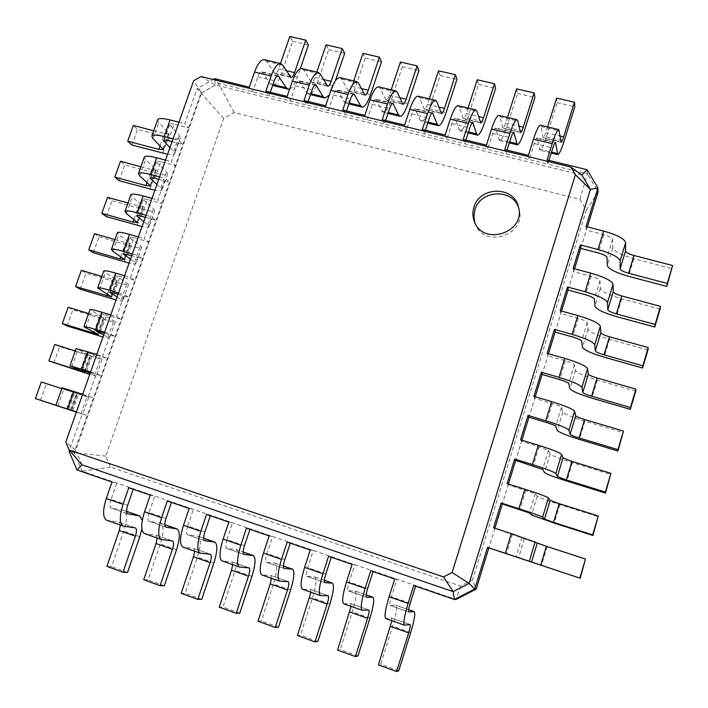 <?xml version="1.0" encoding="UTF-8"?>
<svg xmlns="http://www.w3.org/2000/svg" width="708" height="708" viewBox="0 0 708 708"><rect width="100%" height="100%" fill="white"/><g stroke="black" fill="none" stroke-linecap="round" stroke-linejoin="round"><path stroke-width="0.53" stroke-dasharray="3.54 2.66" d="M587.383 226.879L586.374 230.162L603.782 234.64C609.084 236.145 612.013 237.676 612.57 239.233L612.712 247.756C614.048 251.42 621.075 255.066 633.81 258.685L672.087 268.651M586.056 226.542L586.374 230.162L580.781 248.384M472.537 579.932L460.589 586.074L110.581 467.147L105.749 456.094L223.675 118.448L234.109 112.554L579.949 199.346L586.286 210.143L472.537 579.932L476.201 589.1M494.874 528.256L488.847 547.886M508.45 484.033L502.335 503.954M521.902 440.217L515.698 460.404M535.23 396.781L528.947 417.251M548.443 353.743L542.08 374.47M561.541 311.077L555.09 332.07M574.515 268.792L567.993 290.041M586.286 210.143L598.127 191.886L587.428 173.858L587.118 169.716M660.077 309.131L621.73 298.803C608.969 295.094 601.862 291.59 600.402 288.289L599.959 280.722C599.357 279.324 596.393 277.855 591.065 276.306L573.639 271.668L573.188 268.438M579.949 199.346L587.428 173.858L547.78 164.141L547.089 159.937M460.589 586.074L456.067 599.437L82.101 471.183L74.145 452.686L200.913 93.199L218.294 83.323L547.78 164.141L548.957 160.389M493.529 527.814L547.08 546.78L585.817 559.382M507.105 483.617L508.229 484.741L535.213 493.75L537.266 496.255C539.354 497.644 546.859 500.406 559.789 504.556L598.464 516.769M647.962 349.947L609.553 339.256C596.755 335.468 589.569 332.105 587.994 329.176L587.233 322.582C586.578 321.344 583.587 319.928 578.25 318.352L560.78 313.529L560.205 310.715M520.557 439.801L521.548 441.367L539.098 446.721L548.39 450.394L550.107 453.943C552.063 455.722 559.497 458.642 572.391 462.705L610.995 474.519M635.749 391.117L597.269 380.054C584.445 376.178 577.179 372.957 575.471 370.408L574.4 364.815C573.692 363.726 570.666 362.381 565.311 360.761L547.824 355.77L547.107 353.363M533.894 396.392L534.744 398.383L552.267 403.551C557.63 405.206 560.692 406.489 561.453 407.41L562.842 411.994C564.674 414.162 572.02 417.233 584.888 421.207L623.429 432.641M110.581 467.147L82.101 471.183L77.03 470.006M105.749 456.094L74.145 452.686L69.03 451.341M223.675 118.448L197.134 88.65L213.179 79.526M234.109 112.554L218.294 83.323L214.666 78.677M415.605 586.171L415.773 585.622L413.711 585.516M127.732 505.185L111.112 499.414L116.785 483.077L112.014 482.006M394.701 579.002L396.949 579.171L391.409 596.729C389.896 601.8 389.444 604.712 390.081 605.455L395.958 605.26C397.418 607.048 396.33 614.004 392.692 626.129L380.709 664.254L378.391 664.918M128.759 487.75L133.396 488.777L133.219 489.281M373.045 571.568L373.213 571.029L370.744 570.781M165.964 518.46L149.061 512.583L154.716 496.087L150.264 495.131M352.088 564.373L354.735 564.692L349.177 582.065C347.663 587.091 347.292 589.994 348.071 590.791L354.974 590.976C356.788 592.87 355.885 599.826 352.257 611.845L340.229 649.572L337.539 650.094M167.3 500.981L171.61 501.884L171.442 502.397M331.256 557.231L331.433 556.692L328.565 556.302M204.877 531.965L187.673 525.991L193.311 509.326L189.186 508.486M310.246 550.019L313.281 550.47L307.706 567.666C306.192 572.639 305.909 575.551 306.829 576.383L314.715 576.932C316.874 578.94 316.149 585.897 312.529 597.8L300.457 635.147L297.413 635.527M206.541 514.442L210.506 515.22L210.338 515.743M290.227 543.151L290.395 542.62L287.147 542.098M244.481 545.718L226.967 539.638L232.596 522.796L228.817 522.079M269.164 535.929L272.58 536.514L266.969 553.523C265.473 558.453 265.261 561.364 266.323 562.24L275.155 563.143C277.642 565.25 277.085 572.206 273.492 584.003L261.367 620.978L257.978 621.217M246.481 528.141L250.101 528.796L249.924 529.327M76.429 411.923L87.261 415.499L82.287 413.808L69.402 450.288M168.283 140.671L174.115 124.21L188.664 127.944L184.753 123.696L197.134 88.65L201.656 92.837L215.453 84.995L581.958 175.088M82.686 394.259L93.429 398.002L74.119 391.816L88.686 397.392L41.347 381.984M154.937 178.319L160.822 161.716L175.38 165.592L171.345 161.672L178.867 140.37L182.832 144.476L172.071 141.662M90.429 372.373L101.253 375.824L96.43 373.78L88.518 396.153M96.784 354.434L107.368 358.478L88.022 352.637L102.094 359.434L59.693 346.663L54.799 344.477M141.494 216.267L147.423 199.532L161.999 203.55L157.822 199.957L165.406 178.478L169.504 182.257L158.742 179.345M104.315 333.141L115.121 336.486L110.448 334.07L102.607 356.266M110.758 314.936L116.581 316.706L121.192 319.273L101.81 313.786L115.395 321.777C114.687 322.202 110.846 321.352 103.872 319.246L72.906 309.768L68.145 307.272M127.944 254.517L133.918 237.649L148.512 241.809L144.184 238.561L151.831 216.905L156.079 220.347L145.299 217.329M118.086 294.218L128.883 297.457L124.36 294.696L116.581 316.706M124.617 275.757L130.44 277.474L134.909 280.386L115.493 275.235L128.591 284.412C127.812 285.059 123.935 284.368 116.962 282.333L86.013 273.155L81.385 270.341M130.44 277.474L138.148 255.641L142.538 258.747L131.75 255.623M278.12 75.729L261.756 71.8C260.402 71.747 259.093 73.393 257.845 76.747L252.641 91.748L249.296 87.146M265.872 91.199L269.075 95.784L270.288 92.279M528.38 155.362L529.248 159.592L534.31 143.556C535.478 139.954 536.39 138.095 537.045 137.963L539.938 150.3C541.487 149.946 543.664 145.459 546.452 136.83L557.196 102.642L556.63 98.111M315.759 84.783L299.121 80.783C297.856 80.747 296.599 82.429 295.36 85.81L290.174 100.952L287.147 96.394M507.052 150.149L505.866 153.857L504.777 149.592M304.006 100.518L306.883 105.05L308.086 101.518M486.405 145.096L487.662 149.397L492.741 133.511C493.927 129.953 494.901 128.121 495.671 128.015L498.883 139.317L499.777 140.547C501.591 140.273 503.91 135.856 506.724 127.307L517.521 93.438L516.601 88.863M354.027 93.978L337.114 89.907C335.937 89.907 334.734 91.615 333.503 95.031L328.335 110.315L325.636 105.802M465.873 140.087L464.687 143.759L463.218 139.432M342.787 109.997L345.336 114.484L346.531 110.908M445.155 135.016L446.792 139.37L451.899 123.643C453.102 120.121 454.129 118.316 455.005 118.245L459.209 129.697L460.28 130.962C462.351 130.75 464.811 126.413 467.661 117.944L478.511 84.394L477.236 79.765M392.949 103.333L375.744 99.2C374.665 99.217 373.523 100.952 372.302 104.403L367.151 119.838L364.797 115.377M425.411 130.192L424.216 133.83L422.375 129.449M382.231 119.643L384.435 124.077L385.63 120.466M404.631 125.112L406.631 129.52L411.764 113.944C412.968 110.448 414.056 108.687 415.038 108.643L420.189 120.236L421.446 121.528C423.765 121.387 426.358 117.121 429.225 108.74L440.128 75.49L438.526 70.827M214.825 79.933L215.453 84.995L201.045 76.561M81.978 464.846L75.668 450.191L201.656 92.837L193.62 80.783M70.136 451.146L75.668 450.191L65.755 442.102M474.829 222.595L475.272 223.87C483.591 249.03 526.902 235.056 519.114 209.533L518.734 208.232M111.112 499.414C109.643 504.167 109.696 507.061 111.271 508.105L123.564 510.282C127.263 512.778 127.343 519.707 123.803 531.097L111.545 566.648L106.89 566.373M120.333 525.062L119.192 522.168L106.642 520.238M391.913 620.748L391.807 618.066L385.754 618.58M142.29 520.371L141.857 528.885M149.061 512.583C147.583 517.38 147.565 520.283 149.025 521.283L160.495 523.159C163.911 525.566 163.831 532.505 160.282 543.992L148.052 579.887L143.706 579.737M157.158 538.036L156.149 535.168L144.432 533.549M351.062 606.358L350.787 603.641L343.699 603.765M187.673 525.991C186.186 530.832 186.107 533.735 187.434 534.699L198.063 536.257C201.178 538.567 200.948 545.514 197.382 557.099L185.186 593.348L181.142 593.331M194.612 551.231L193.744 548.399L182.885 547.098M310.918 592.215L310.493 589.463L302.404 589.215M226.967 539.638C225.48 544.523 225.33 547.426 226.525 548.346L236.277 549.585C239.083 551.798 238.693 558.745 235.109 570.436L222.949 607.048L219.232 607.154M232.711 564.657L231.985 561.851L222.02 560.886M271.474 578.312L270.899 575.533L261.854 574.923M76.402 412.021L82.756 414.189L76.367 412.118M76.446 411.888L82.287 413.808M174.115 124.21C171.23 123.502 169.557 123.466 169.115 124.112L179.336 135.405L180.363 137.821C179.283 139.326 175.265 139.211 168.3 137.476L137.467 129.449L133.343 125.458M153.716 130.75L164.415 133.529L169.221 133.662L158.804 122.387L157.645 119.705M178.956 122.21L184.753 123.696M61.835 388.648L77.101 393.524L62.136 387.807M169.947 147.68L173.681 151.406L174.743 153.724C174.133 154.769 171.761 154.955 167.61 154.273M173.071 138.857L178.867 140.37M90.084 373.355L96.208 376.098L89.704 374.426M90.589 371.912L96.43 373.78M160.822 161.716C157.937 160.982 156.282 160.884 155.875 161.442L166.451 171.858L167.566 174.044C166.557 175.345 162.575 175.088 155.61 173.283L124.75 164.964L120.502 161.265M140.892 166.743L151.601 169.619L156.371 169.92L145.583 159.512L144.326 157.088M165.539 160.132L171.345 161.672M75.269 350.938L90.571 355.522L76.11 348.575M156.893 184.558L160.751 187.992L161.902 190.071C161.353 190.965 159.008 191.036 154.875 190.266M159.601 176.912L165.406 178.478M103.66 334.99L109.554 338.309L102.943 337.017M104.625 332.273L110.448 334.07M147.423 199.532C144.538 198.762 142.901 198.612 142.52 199.072L153.468 208.603L154.671 210.55C153.742 211.63 149.795 211.232 142.83 209.356L111.935 200.753L107.563 197.346M127.971 203.019L138.688 205.993L143.414 206.471L132.263 196.939L130.9 194.771M152.008 198.364L157.822 199.957M88.597 313.529L103.934 317.821L89.978 309.653M143.742 221.719L147.724 224.861L148.972 226.702C148.468 227.445 146.158 227.392 142.042 226.533M146.025 215.276L151.831 216.905M117.13 296.935L122.794 300.82C122.404 301.245 120.165 300.944 116.077 299.909M118.537 292.953L124.36 294.696M133.918 237.649L129.06 237.003L129.617 237.738L140.388 245.632L141.68 247.34C140.83 248.207 136.909 247.658 129.945 245.703L99.023 236.817L94.527 233.702M114.944 239.57L125.679 242.649L130.361 243.295L118.829 234.658L117.369 232.764M138.37 236.906L144.184 238.561M101.819 276.403L117.201 280.412L105.297 272.686L103.731 271.049M130.484 259.181L135.936 263.615C135.485 264.208 133.21 264.022 129.104 263.075M132.334 253.96L138.148 255.641M261.756 71.8L270.403 83.898L272.323 85.323C275.545 85.429 278.633 81.438 281.598 73.367L292.661 41.285L289.829 36.471M280.492 63.508L278.66 68.809C277.474 72.039 276.244 73.632 274.961 73.588L266.456 61.277L264.314 59.667M289.669 89.049C292.439 87.774 295.006 83.809 297.378 77.145L300.254 68.764M547.567 126.936L545.788 132.591C544.664 136.042 543.797 137.839 543.186 137.972L541.098 126.573L540.328 125.219M299.121 80.783L306.936 92.766L308.697 94.155C311.706 94.199 314.679 90.146 317.626 81.995L328.645 49.631L326.105 44.852M316.803 72.136L314.98 77.482C313.803 80.739 312.617 82.358 311.414 82.34L303.732 70.145L301.767 68.561M329.291 95.031L335.335 80.88M507.494 117.422L505.707 123.024C504.574 126.44 503.654 128.201 502.928 128.307L499.83 116.758L498.839 115.369M337.114 89.907L344.07 101.766L345.672 103.129C348.451 103.111 351.31 98.996 354.23 90.766L365.213 58.109L362.974 53.365M353.708 80.898L351.885 86.296C350.717 89.58 349.575 91.226 348.469 91.235L341.645 79.154L339.858 77.606M468.085 108.058L466.289 113.607C465.147 116.997 464.165 118.732 463.342 118.811L459.262 107.12L458.067 105.678M375.744 99.2L381.816 110.926L383.249 112.253C385.798 112.174 388.524 107.988 391.427 99.678L402.365 66.729L400.445 62.021M391.205 89.801L389.4 95.253C388.232 98.571 387.143 100.244 386.134 100.27L380.187 88.314L378.594 86.81M429.331 98.855L427.526 104.359C426.375 107.705 425.34 109.413 424.419 109.466L419.393 97.633L417.986 96.164M557.196 102.642L574.861 106.74M398.746 670.795L380.709 664.254M127.537 572.445L111.545 566.648M357.956 655.997L340.229 649.572M164.318 585.781L148.052 579.887M317.874 641.466L300.457 635.147M201.727 599.349L185.186 593.348M278.483 627.182L261.367 620.978M239.773 613.146L222.949 607.048M40.498 400.294L46.383 383.842M131.883 145.043L137.467 129.449M53.852 362.983L59.693 346.663M119.121 180.682L124.75 164.964M67.11 325.963L72.906 309.768M106.271 216.586L111.935 200.753M80.261 289.227L86.013 273.155M93.314 252.765L99.023 236.817M292.661 41.285L308.423 44.94M328.645 49.631L344.663 53.348M517.521 93.438L534.903 97.474M365.213 58.109L381.479 61.888M478.511 84.394L495.6 88.35M402.365 66.729L418.906 70.57M440.128 75.49L456.934 79.385M603.782 234.64L598.198 252.924M612.57 239.233L607.03 257.446M612.712 247.756L607.314 265.544M633.81 258.685L628.509 276.297M512.406 534.23L506.468 553.691M591.065 276.306L585.445 294.758M525.814 490.281L519.929 509.574M578.25 318.352L572.568 336.964M539.098 446.721L533.266 465.837M565.311 360.761L559.585 379.541M552.267 403.551L546.487 422.499M521.92 537.505L516.026 556.877M599.959 280.722L594.375 299.095M535.213 493.75L529.38 512.955M587.233 322.582L581.604 341.114M548.39 450.394L542.611 469.422M574.4 364.815L568.719 383.506M561.453 407.41L555.718 426.278M621.73 298.803L616.385 316.565M600.402 288.289L594.959 306.237M410.242 603.269L391.409 596.729M367.664 588.481L349.177 582.065M325.857 573.967L307.706 567.666M284.802 559.718L266.969 553.523M72.614 410.667L78.792 393.241M86.615 371.151L92.739 353.867M100.501 331.955L106.581 314.812M114.28 293.085L120.307 276.076M257.845 76.747L274.279 80.721M534.31 143.556L552.824 148.025M295.36 85.81L312.069 89.845M492.741 133.511L510.946 137.91M333.503 95.031L350.495 99.138M451.899 123.643L469.785 127.962M372.302 104.403L389.577 108.581M411.764 113.944L429.34 118.183M547.08 546.78L541.452 565.471M524.301 538.938L518.566 557.842M559.789 504.556L554.214 523.088M537.266 496.255L531.575 514.99M609.553 339.256L604.163 357.168M587.994 329.176L582.498 347.274M572.391 462.705L566.86 481.077M550.107 453.943L544.47 472.519M597.269 380.054L591.835 398.117M575.471 370.408L569.931 388.657M584.888 421.207L579.401 439.42M562.842 411.994L557.258 430.411M408.737 611.951L390.17 605.464M127.635 513.796L111.466 508.149M366.381 597.163L348.186 590.808M165.69 527.088L149.211 521.327M324.786 582.64L306.953 576.409M204.417 540.611L187.602 534.735M283.943 568.374L266.465 562.276M243.826 554.373L226.684 548.381M68.72 409.392L74.844 392.126M164.256 140.096L169.557 125.157M82.703 369.983L88.704 353.062M150.937 177.646L156.353 162.389M96.571 330.893L102.448 314.308M137.511 215.498L143.034 199.913M110.324 292.112L116.085 275.872M123.971 253.65L129.617 237.738M262.588 72.42L277.226 75.933M537.345 138.476L555.028 142.724M299.882 81.385L314.918 84.995M496.06 128.546L513.265 132.688M337.805 90.5L353.248 94.217M455.474 118.794L472.227 122.82M376.364 99.766L392.232 103.589M415.587 109.2L431.889 113.121M541.098 126.573L559.488 130.945M542.903 137.467L560.869 141.777M545.788 132.591L560.134 136.016M546.452 136.83L564.143 141.069M539.239 149.105L551.55 152.096M404.755 625.217L386.028 618.615M409.994 624.491L391.701 618.057M410.702 632.501L392.692 626.129M408.666 609.738L395.737 605.234M123.758 526.212L107.227 520.389M135.166 527.814L118.971 522.115M139.777 536.744L123.803 531.097M126.644 511.397L123.103 510.167M362.408 610.296L344.026 603.818M368.629 609.942L350.664 603.623M369.965 618.102L352.257 611.845M354.974 590.976L366.169 594.879L354.717 590.923M161.796 539.611L144.972 533.682M172.416 540.921L155.946 535.124M176.531 549.727L160.282 543.992M164.814 524.708L160.07 523.053M320.83 595.649L302.776 589.286M327.999 595.649L310.352 589.437M329.928 603.951L312.529 597.8M324.432 580.365L314.423 576.878M200.506 553.249L183.39 547.222M210.311 554.249L193.558 548.355M213.904 562.94L197.382 557.099M203.656 538.257L197.665 536.16M280.005 581.259L262.27 575.011M288.085 581.604L270.739 575.507M290.581 590.047L273.492 584.003M283.448 566.073L274.819 563.072M239.897 567.126L222.48 560.993M248.862 567.807L231.817 561.816M251.915 576.374L235.109 570.436M236.277 549.585L243.198 552.001L235.914 549.496M57.888 405.843L64.021 388.603M70.428 410.091L76.402 393.232M66.685 408.826L72.605 392.152M71.526 410.525L77.402 393.94M81.039 413.587L87.013 396.684M152.999 138.688L158.804 122.387M163.132 148.636L168.796 132.67M160.105 145.662L164.415 133.529M162.734 153.202L168.3 137.476M173.681 151.406L179.336 135.405M71.8 366.753L77.889 349.655M83.987 371.85L89.916 355.124M80.349 370.337L86.031 354.336M84.854 372.904L90.686 356.451M94.589 375.249L100.518 358.469M139.733 175.947L145.583 159.512M150.193 185.115L155.902 169.026M147.078 182.381L151.601 169.619M149.999 189.116L155.61 173.283M160.751 187.992L166.451 171.858M85.606 327.981L91.651 311.016M97.438 333.919L103.315 317.326M93.907 332.149L99.35 316.812M98.085 335.583L103.872 319.246M108.032 337.203L113.908 320.556M126.369 213.497L132.263 196.939M137.157 221.878L142.91 205.665M133.936 219.383L138.688 205.993M137.166 225.312L142.83 209.356M147.724 224.861L153.468 208.603M99.306 289.51L105.297 272.686M110.775 296.28L116.616 279.81M107.359 294.262L112.563 279.589M111.218 298.537L116.962 282.333M121.369 299.457L127.201 282.943M112.891 251.358L118.829 234.658M124.024 258.933L129.812 242.596M120.696 256.677L125.679 242.649M124.245 261.783L129.945 245.703M134.6 262.013L140.388 245.632M266.456 61.277L282.784 65.163M274.173 72.995L290.165 76.827M278.66 68.809L286.236 70.623M281.598 73.367L297.378 77.145M270.403 83.898L272.961 84.517M303.732 70.145L320.335 74.092M310.697 81.756L326.954 85.659M314.98 77.482L323.432 79.5M317.626 81.995L333.654 85.836M306.936 92.766L310.759 93.686M499.83 116.758L517.902 121.059M502.565 127.794L520.23 132.033M505.707 123.024L518.991 126.192M506.724 127.307L524.124 131.476M498.883 139.317L509.663 141.936M341.645 79.154L358.522 83.163M347.814 90.659L364.337 94.624M351.885 86.296L361.248 88.527M354.23 90.766L370.523 94.668M344.07 101.766L349.194 103.014M459.262 107.12L477.024 111.342M462.899 118.28L480.272 122.44M466.289 113.607L478.546 116.537M467.661 117.944L484.768 122.05M459.209 129.697L468.501 131.953M380.187 88.314L397.356 92.403M385.541 99.713L402.339 103.749M389.4 95.253L399.693 97.713M391.427 99.678L407.985 103.642M381.816 110.926L388.285 112.492M419.393 97.633L436.854 101.784M423.897 108.917L440.978 113.014M427.526 104.359L438.783 107.041M429.225 108.74L446.058 112.776M420.189 120.236L428.048 122.139M474.298 221.347L475.272 223.87M518.442 206.904L519.114 209.533M390.081 605.455L408.799 611.995M111.271 508.105L127.803 513.875M348.071 590.791L366.461 597.207M149.025 521.283L165.84 527.159M306.829 576.383L324.884 582.693M187.434 534.699L204.55 540.673M266.323 562.24L284.058 568.435M226.525 548.346L243.95 554.426M74.119 391.816L67.968 409.153M169.115 124.112L163.3 140.503M88.022 352.637L81.916 369.841M155.875 161.442L150.007 177.965M101.81 313.786L95.757 330.84M142.52 199.072L136.609 215.719M115.493 275.235L109.483 292.156M129.06 237.003L123.103 253.791M555.479 142.388L537.045 137.963M513.787 132.369L495.671 128.015M472.811 122.528L455.005 118.245M432.544 112.846L415.038 108.643M561.117 142.273L543.186 137.972M551.258 153.043L539.938 150.3M391.807 618.066L410.091 624.5M395.958 605.26L408.675 609.694M119.192 522.168L135.378 527.867M123.564 510.282L126.644 511.362M350.787 603.641L368.744 609.96M156.149 535.168L172.61 540.965M160.495 523.159L164.814 524.663M310.493 589.463L328.131 595.676M314.715 576.932L324.432 580.321M193.744 548.399L210.488 554.284M198.063 536.257L203.656 538.213M270.899 575.533L288.236 581.631M275.155 563.143L283.448 566.037M231.985 561.851L249.021 567.843M77.101 393.524L71.145 410.339M88.686 397.392L82.756 414.189M169.221 133.662L163.575 149.583M180.363 137.821L174.743 153.724M90.571 355.522L84.659 372.204M102.094 359.434L96.208 376.098M156.371 169.92L150.68 185.965M167.566 174.044L161.902 190.071M103.934 317.821L98.067 334.38M115.395 321.777L109.554 338.309M143.414 206.471L137.679 222.639M154.671 210.55L148.972 226.702M117.201 280.412L111.377 296.838M128.591 284.412L122.794 300.82M130.361 243.295L124.581 259.597M141.68 247.34L135.936 263.615M290.926 77.42L274.961 73.588M327.645 86.234L311.414 82.34M310.449 94.58L308.697 94.155M520.557 132.538L502.928 128.307M509.362 142.874L499.777 140.547M364.965 95.191L348.469 91.235M348.885 103.917L345.672 103.129M480.679 122.971L463.342 118.811M468.2 132.883L460.28 130.962M402.896 104.297L386.134 100.27M387.975 113.404L383.249 112.253M441.465 113.554L424.419 109.466M427.747 123.059L421.446 121.528"/><path stroke-width="1.06" d="M580.41 244.933L580.781 248.384L598.198 252.924C603.517 254.455 606.455 255.96 607.03 257.446L607.314 265.544C608.694 269.058 615.765 272.633 628.509 276.297L666.812 286.421L667.281 283.439L628.607 273.244C623.447 271.757 620.615 270.314 620.102 268.916L620.137 260.871C618.819 257.163 611.438 253.376 597.995 249.508L580.41 244.933L573.188 268.438L590.791 273.12L585.109 291.749L567.489 286.997L560.205 310.715L577.843 315.564L572.108 334.362L554.461 329.432L547.107 353.363L564.772 358.39L558.993 377.355L541.31 372.249L533.894 396.392L551.594 401.604L545.753 420.738L528.044 415.446L520.557 439.801L538.284 445.208L532.398 464.519L514.654 459.032L507.105 483.617L524.867 489.201L518.92 508.689L501.149 503.016L493.529 527.814L511.318 533.602L505.317 553.267L487.52 547.399L474.732 589.029L454.394 599.481L413.711 585.516L408.118 603.34L389.108 596.738L394.701 579.002L370.744 570.781L365.124 588.41L346.46 581.923L352.088 564.373L328.565 556.302L322.928 573.745L304.599 567.382L310.246 550.019L287.147 542.098L281.492 559.355L263.5 553.107L269.164 535.929L246.481 528.141L240.809 545.222L223.135 539.089L228.817 522.079L206.541 514.442L200.842 531.345L183.487 525.318L189.186 508.486L167.3 500.981L161.592 517.707L144.538 511.787L150.264 495.131L128.759 487.75L123.033 504.317L106.28 498.494L112.014 482.006L77.03 470.006L69.03 451.341L69.402 450.288M666.812 286.421L672.6 265.509L633.952 255.473C628.801 254.004 625.987 252.535 625.491 251.066L625.66 242.605C624.403 238.72 617.057 234.87 603.632 231.047L586.056 226.542L597.924 187.903L590.419 189.381L469.121 583.41L452.12 572.506L443.544 576.932L69.127 449.978L65.755 442.102L193.62 80.783L201.045 76.561L570.869 167.053L575.4 174.734L452.12 572.506M487.52 547.399L488.847 547.886L476.201 589.1L456.067 599.437L454.394 599.481L453.164 591.614L443.544 576.932M501.149 503.016L502.335 503.954L494.874 528.256M514.654 459.032L515.698 460.404L508.45 484.033M528.044 415.446L528.947 417.251L521.902 440.217M564.772 358.39C578.312 362.487 585.914 365.886 587.569 368.576L588.321 374.089C588.959 375.107 591.87 376.399 597.065 377.966L635.917 389.126L635.749 391.117L630.341 409.348L591.835 398.117C578.994 394.197 571.692 391.046 569.931 388.657L568.719 383.506C567.984 382.497 564.94 381.178 559.585 379.541L542.08 374.47L535.23 396.781M577.843 315.564C591.348 319.574 598.853 323.122 600.375 326.211L600.818 332.733C601.402 333.902 604.287 335.256 609.464 336.787L648.245 347.566L647.962 349.947L642.599 368.018L604.163 357.168C591.348 353.336 584.127 350.035 582.498 347.274L581.604 341.114C580.923 339.946 577.914 338.566 572.568 336.964L555.09 332.07L548.443 353.743M590.791 273.12C604.26 277.032 611.685 280.731 613.075 284.227L613.208 291.723C613.748 293.041 616.597 294.457 621.766 295.953L660.476 306.36L660.077 309.131L654.758 327.043L616.385 316.565C603.605 312.812 596.463 309.378 594.959 306.237L594.375 299.095C593.746 297.767 590.773 296.325 585.445 294.758L567.993 290.041L561.541 311.077M580.781 248.384L574.515 268.792M548.957 160.389L552.824 148.025C553.992 144.414 554.877 142.538 555.479 142.388L557.824 154.636C559.258 154.264 561.364 149.733 564.143 141.069L574.861 106.74L574.454 102.226L563.639 136.856C562.524 140.326 561.683 142.131 561.117 142.273L558.807 129.608C557.311 129.953 555.107 134.644 552.187 143.671L547.089 159.937L587.118 169.716L597.924 187.903L598.127 191.886L587.383 226.879M672.6 265.509L667.281 283.439M476.201 589.1L474.732 589.029L469.121 583.41L453.164 591.614L81.978 464.846L69.127 449.978M488.847 547.886L580.215 578.25L505.317 553.267M502.335 503.954L529.38 512.955L531.575 514.99L554.214 523.088L592.915 535.469L592.658 534.876L553.576 522.38L544.496 519.123L542.62 517.185C540.496 515.946 532.593 513.114 518.92 508.689M567.993 290.041L567.489 286.997M515.698 460.404L542.611 469.422L544.47 472.519C546.487 474.121 553.948 476.98 566.86 481.077L605.499 493.069L605.367 492.051L566.356 479.953L557.373 476.519L555.833 473.519C553.842 471.847 546.027 468.846 532.398 464.519M555.09 332.07L554.461 329.432M528.947 417.251L546.487 422.499C551.859 424.172 554.939 425.428 555.718 426.278L557.258 430.411C559.143 432.411 566.524 435.411 579.401 439.42L617.969 451.023L617.96 449.607L579.02 437.898C573.807 436.278 570.843 435.066 570.135 434.278L568.922 430.234C567.073 428.136 559.347 424.977 545.753 420.738M542.08 374.47L541.31 372.249M587.118 169.716L581.958 175.088L590.419 189.381L575.4 174.734M580.215 578.25L585.489 559.019L546.372 546.293L511.318 533.602M654.758 327.043L655.112 324.441L616.367 313.883C611.199 312.361 608.331 310.98 607.774 309.723L607.499 302.652C606.057 299.334 598.587 295.705 585.109 291.749M592.915 535.469L598.26 515.99L559.214 503.662L550.178 500.335L548.452 497.928C546.381 496.494 538.523 493.582 524.867 489.201M642.599 368.018L642.837 365.806L604.021 354.867C598.835 353.31 595.941 351.982 595.331 350.885L594.755 344.805C593.18 341.884 585.631 338.406 572.108 334.362M605.499 493.069L610.924 473.333L571.94 461.404L563.002 457.881L561.603 454.421C559.674 452.562 551.904 449.491 538.284 445.208M630.341 409.348L630.456 407.525L591.578 396.206C586.374 394.613 583.445 393.347 582.79 392.4L581.896 387.329C580.179 384.816 572.542 381.497 558.993 377.355M617.969 451.023L623.474 431.048L584.56 419.508C579.348 417.897 576.4 416.667 575.719 415.808L574.639 411.304C572.852 409.029 565.17 405.799 551.594 401.604M581.958 175.088L570.869 167.053M473.935 207.232C472.457 212.028 472.581 216.728 474.298 221.347C482.67 246.667 526.274 232.578 518.442 206.904C514.052 185.744 479.502 186.186 473.935 207.232M660.476 306.36L655.112 324.441M415.605 586.171L410.242 603.269C408.72 608.367 408.242 611.269 408.799 611.995L414.215 611.632C415.525 613.367 414.348 620.323 410.702 632.501L398.746 670.795L396.595 671.529L408.675 632.855C410.136 627.978 410.613 625.191 410.091 624.5L404.498 625.191C403.1 623.403 404.303 616.119 408.118 603.34M133.219 489.281L127.732 505.185C126.254 509.955 126.281 512.849 127.803 513.875L139.742 515.928L142.29 520.371M373.045 571.568L367.664 588.481C366.151 593.534 365.744 596.437 366.461 597.207L372.912 597.233C374.576 599.083 373.594 606.039 369.965 618.102L357.956 655.997L355.425 656.582L367.558 618.314C369.018 613.473 369.408 610.694 368.744 609.96L362.107 610.252C360.328 608.349 361.328 601.065 365.124 588.41M171.442 502.397L165.964 518.46C164.486 523.274 164.442 526.168 165.84 527.159L176.947 528.903C180.23 531.257 180.089 538.204 176.531 549.727L164.318 585.781L160.097 585.684L172.433 549.302C173.867 544.682 173.92 541.903 172.61 540.965L161.265 539.487C157.778 537.036 157.884 529.779 161.592 517.707M331.256 557.231L325.857 573.967C324.353 578.967 324.025 581.879 324.884 582.693L332.335 583.082C334.353 585.047 333.548 591.994 329.928 603.951L317.874 641.466L314.98 641.908L327.167 604.03C328.609 599.234 328.937 596.446 328.131 595.676L320.485 595.587C318.334 593.561 319.149 586.286 322.928 573.745M210.338 515.743L204.877 531.965C203.391 536.823 203.284 539.726 204.55 540.673L214.798 542.098C217.772 544.364 217.48 551.311 213.904 562.94L201.727 599.349L197.824 599.384L210.126 562.63C211.559 557.975 211.674 555.187 210.488 554.284L200.019 553.134C196.842 550.789 197.125 543.523 200.842 531.345M290.227 543.151L284.802 559.718C283.297 564.665 283.05 567.577 284.058 568.435L292.475 569.179C294.82 571.25 294.192 578.206 290.581 590.047L278.483 627.182L275.244 627.483L287.475 589.985C288.917 585.242 289.165 582.454 288.236 581.631L279.607 581.18C277.102 579.047 277.731 571.772 281.492 559.355M249.924 529.327L244.481 545.718C242.986 550.62 242.809 553.523 243.95 554.426L253.296 555.523C255.969 557.692 255.508 564.639 251.915 576.374L239.773 613.146L236.198 613.314L248.464 576.197C249.897 571.489 250.092 568.701 249.021 567.843L239.454 567.037C236.614 564.789 237.065 557.523 240.809 545.222M76.429 411.923L67.968 409.153L76.402 412.021M172.071 141.662L168.283 140.671C165.389 139.954 163.734 139.892 163.3 140.503L169.947 147.68M90.429 372.373L81.916 369.841L90.084 373.355M158.742 179.345L154.937 178.319C152.052 177.566 150.406 177.451 150.007 177.965L156.893 184.558M104.315 333.141L95.757 330.84L103.66 334.99M145.299 217.329L141.494 216.267C138.609 215.48 136.971 215.303 136.609 215.719L143.742 221.719M118.086 294.218L109.483 292.156L117.13 296.935M131.75 255.623L123.103 253.791L130.484 259.181M213.179 79.526L214.666 78.677L249.296 87.146L254.561 72.012L271.129 76.004L265.872 91.199L287.147 96.394L292.386 81.128L309.237 85.181L304.006 100.518L325.636 105.802L330.866 90.385L348 94.509L342.787 109.997L364.797 115.377L370.001 99.81L387.426 104.005L382.231 119.643L404.631 125.112L409.808 109.395L427.544 113.661L422.375 129.449L445.155 135.016L450.315 119.148L468.369 123.493L463.218 139.432L486.405 145.096L491.538 129.068L509.902 133.493L504.777 149.592L528.38 155.362L533.487 139.175L552.187 143.671M270.288 92.279L274.279 80.721C275.518 77.349 276.801 75.685 278.12 75.729L286.404 87.783L288.253 89.19L289.669 89.049M308.086 101.518L312.069 89.845C313.299 86.447 314.529 84.756 315.759 84.783L323.202 96.704L324.892 98.085L329.291 95.031M507.052 150.149L510.946 137.91C512.123 134.334 513.07 132.484 513.787 132.369L517.362 144.813C519.061 144.512 521.318 140.06 524.124 131.476L534.903 97.474L534.133 92.907L523.256 127.21C522.132 130.644 521.23 132.423 520.557 132.538L517.902 121.059L516.999 119.679C515.22 119.953 512.857 124.564 509.902 133.493M346.531 110.908L350.495 99.138C351.717 95.704 352.894 93.978 354.027 93.978L360.602 105.775L362.124 107.129C364.815 107.085 367.611 102.934 370.523 94.668L381.479 61.888L379.382 57.162L368.319 90.217C367.151 93.518 366.036 95.182 364.965 95.191L358.522 83.163L356.823 81.641C354.009 81.641 351.062 85.933 348 94.509M465.873 140.087L469.785 127.962C470.979 124.422 471.988 122.608 472.811 122.528L476.581 133.909L477.581 135.157C479.537 134.918 481.936 130.546 484.768 122.05L495.6 88.35L494.476 83.748L483.555 117.732C482.413 121.13 481.458 122.873 480.679 122.971L477.024 111.342L475.918 109.926C473.864 110.129 471.342 114.652 468.369 123.493M385.63 120.466L389.577 108.581C390.798 105.111 391.913 103.359 392.949 103.333L398.622 114.997L399.976 116.316C402.427 116.209 405.1 111.988 407.985 103.642L418.906 70.57L417.118 65.879L406.1 99.235C404.941 102.572 403.87 104.262 402.896 104.297L397.356 92.403L395.843 90.907C393.276 90.978 390.471 95.341 387.426 104.005M425.411 130.192L429.34 118.183C430.544 114.687 431.606 112.899 432.544 112.846L437.279 124.378L438.456 125.661C440.668 125.484 443.199 121.192 446.058 112.776L456.934 79.385L455.483 74.738L444.5 108.412C443.358 111.775 442.341 113.492 441.465 113.554L436.854 101.784L435.535 100.332C433.216 100.465 430.553 104.917 427.544 113.661M585.489 559.019L579.834 578.073M598.26 515.99L592.658 534.876M648.245 347.566L642.837 365.806M610.924 473.333L605.367 492.051M635.917 389.126L630.456 407.525M623.474 431.048L617.96 449.607M518.734 208.232C513.203 188.222 480.272 189.602 474.909 209.833L473.882 216.241L474.829 222.595M141.857 528.885L139.777 536.744L127.537 572.445L123.015 572.223L106.89 566.373L119.28 530.504L120.333 525.062M123.015 572.223L135.387 536.195C136.803 531.62 136.803 528.841 135.378 527.867L123.192 526.071L106.642 520.238C102.722 517.654 102.598 510.406 106.28 498.494M77.03 470.006L81.978 464.846M396.595 671.529L378.391 664.918L391.913 620.748M404.498 625.191L385.754 618.58C384.179 616.748 385.294 609.464 389.108 596.738M123.192 526.071C119.395 523.522 119.342 516.274 123.033 504.317M160.097 585.684L143.706 579.737L156.052 543.514L157.158 538.036M161.265 539.487L144.432 533.549C140.803 531.062 140.848 523.805 144.538 511.787M355.425 656.582L337.539 650.094L351.062 606.358M362.107 610.252L343.699 603.765C341.752 601.809 342.672 594.525 346.46 581.923M197.824 599.384L181.142 593.331L193.461 556.745L194.612 551.231M200.019 553.134L182.885 547.098C179.567 544.709 179.77 537.443 183.487 525.318M314.98 641.908L297.413 635.527L310.918 592.215M320.485 595.587L302.404 589.215C300.095 587.144 300.829 579.861 304.599 567.382M236.198 613.314L219.232 607.154L231.516 570.197L232.711 564.657M239.454 567.037L222.02 560.886C219.029 558.594 219.4 551.328 223.135 539.089M275.244 627.483L257.978 621.217L270.226 583.888L271.474 578.312M279.607 581.18L261.854 574.923C259.199 572.745 259.748 565.471 263.5 553.107M69.03 451.341L70.136 451.146M76.367 412.118L35.4 398.569L76.446 411.888M167.61 154.273L131.883 145.043L127.706 141.175L133.343 125.458L153.716 130.75M127.706 141.175L158.787 149.37L163.575 149.583L152.999 138.688L151.804 136.113L157.645 119.705C158.734 118.103 162.884 118.183 170.088 119.935L178.956 122.21M35.4 398.569L41.347 381.984L61.835 388.648M55.95 405.171L62.136 387.807L82.686 394.259M151.804 136.113C152.857 134.617 156.99 134.759 164.194 136.547L173.071 138.857M89.704 374.426L48.896 360.947L84.659 372.204L69.977 365.797L90.589 371.912M154.875 190.266L119.121 180.682L114.82 177.106L120.502 161.265L140.892 166.743M114.82 177.106L145.936 185.593L150.68 185.965L139.733 175.947L138.432 173.637L144.326 157.088C145.344 155.716 149.45 155.937 156.663 157.769L165.539 160.132M48.896 360.947L54.799 344.477L75.269 350.938M69.977 365.797L76.11 348.575L96.784 354.434M138.432 173.637C139.414 172.354 143.512 172.646 150.716 174.522L159.601 176.912M102.943 337.017L67.11 325.963L62.286 323.609L98.067 334.38L83.889 326.742C84.553 326.388 88.491 327.317 95.704 329.521L104.625 332.273M142.042 226.533L106.271 216.586L101.837 213.312L107.563 197.346L127.971 203.019M101.837 213.312L132.98 222.091L137.679 222.639L126.369 213.497L124.962 211.453L130.9 194.771C131.838 193.62 135.909 194.001 143.122 195.912L152.008 198.364M62.286 323.609L68.145 307.272L88.597 313.529M83.889 326.742L89.978 309.653C90.668 309.201 94.624 310.051 101.846 312.219L110.758 314.936M124.962 211.453C125.865 210.4 129.918 210.842 137.131 212.798L146.025 215.276M116.077 299.909L80.261 289.227L75.57 286.554L111.377 296.838L97.695 287.997C98.43 287.413 102.412 288.174 109.634 290.289L118.537 292.953M129.104 263.075L93.314 252.765L88.757 249.791L94.527 233.702L114.944 239.57M88.757 249.791L119.918 258.871L124.581 259.597L112.891 251.358L111.386 249.57L117.369 232.764C118.227 231.835 122.263 232.374 129.476 234.366L138.37 236.906M75.57 286.554L81.385 270.341L101.819 276.403M97.695 287.997L103.731 271.049C104.51 270.359 108.501 271.058 115.723 273.138L124.617 275.757M111.386 249.57C112.2 248.747 116.218 249.349 123.44 251.384L132.334 253.96M214.666 78.677L214.825 79.933M300.254 68.764L308.423 44.94L305.723 40.144L289.829 36.471L280.492 63.508M305.723 40.144L294.572 72.614C293.386 75.853 292.174 77.455 290.926 77.42L282.784 65.163L280.713 63.561L264.314 59.667C260.933 59.525 257.685 63.64 254.561 72.012M280.713 63.561C277.439 63.446 274.244 67.596 271.129 76.004M574.454 102.226L556.63 98.111L547.567 126.936M558.807 129.608L540.328 125.219C538.7 125.537 536.425 130.184 533.487 139.175M335.335 80.88L344.663 53.348L342.256 48.587L326.105 44.852L316.803 72.136M342.256 48.587L331.149 81.34C329.972 84.615 328.804 86.243 327.645 86.234L320.335 74.092L318.45 72.526L301.767 68.561C298.617 68.481 295.493 72.667 292.386 81.128M318.45 72.526C315.396 72.473 312.325 76.685 309.237 85.181M534.133 92.907L516.601 88.863L507.494 117.422M516.999 119.679L498.839 115.369C496.936 115.608 494.503 120.174 491.538 129.068M379.382 57.162L362.974 53.365L353.708 80.898M356.823 81.641L339.858 77.606C336.937 77.588 333.937 81.845 330.866 90.385M494.476 83.748L477.236 79.765L468.085 108.058M475.918 109.926L458.067 105.678C455.89 105.855 453.315 110.342 450.315 119.148M417.118 65.879L400.445 62.021L391.205 89.801M395.843 90.907L378.594 86.81C375.913 86.854 373.045 91.182 370.001 99.81M455.483 74.738L438.526 70.827L429.331 98.855M435.535 100.332L417.986 96.164C415.561 96.27 412.835 100.678 409.808 109.395M603.632 231.047L597.995 249.508M625.66 242.605L620.137 260.871M625.491 251.066L620.102 268.916M633.952 255.473L628.607 273.244M613.075 284.227L607.499 302.652M613.208 291.723L607.774 309.723M621.766 295.953L616.367 313.883M535.177 541.815L529.292 561.258M537.239 543.151L531.504 562.108M546.372 546.293L540.691 565.17M548.452 497.928L542.62 517.185M550.178 500.335L544.496 519.123M559.214 503.662L553.576 522.38M600.375 326.211L594.755 344.805M600.818 332.733L595.331 350.885M609.464 336.787L604.021 354.867M561.603 454.421L555.833 473.519M563.002 457.881L557.373 476.519M571.94 461.404L566.356 479.953M587.569 368.576L581.896 387.329M588.321 374.089L582.79 392.4M597.065 377.966L591.578 396.206M574.639 411.304L568.922 430.234M575.719 415.808L570.135 434.278M584.56 419.508L579.02 437.898M163.76 141.503L164.256 140.096M150.503 178.858L150.937 177.646M137.148 216.524L137.511 215.498M110.103 292.749L110.324 292.112M123.679 254.482L123.971 253.65M277.226 75.933L278.925 76.34M555.028 142.724L555.745 142.901M314.918 84.995L316.494 85.376M513.265 132.688L514.141 132.892M353.248 94.217L354.69 94.562M472.227 122.82L473.245 123.059M392.232 103.589L393.542 103.899M431.889 113.121L433.048 113.395M560.134 136.016L563.639 136.856M551.55 152.096L557.214 153.468M67.517 408.941L73.765 391.356M81.668 369.063L87.863 351.628M164.194 136.547L170.088 119.935M95.704 329.521L101.846 312.219M150.716 174.522L156.663 157.769M109.634 290.289L115.723 273.138M137.131 212.798L143.122 195.912M123.44 251.384L129.476 234.366M408.675 632.855L390.497 626.43M414.021 611.606L408.666 609.738M135.387 536.195L119.28 530.504M139.29 515.805L126.644 511.397M367.558 618.314L349.699 611.995M372.682 597.189L366.16 594.915L372.912 597.233M172.433 549.302L156.052 543.514M176.531 528.796L164.814 524.708M327.167 604.03L309.608 597.817M332.061 583.029L324.432 580.365M210.126 562.63L193.461 556.745M214.409 542.001L203.656 538.257M287.475 589.985L270.226 583.888M292.165 569.117L283.448 566.073M248.464 576.197L231.516 570.197M252.951 555.444L243.198 552.036L253.296 555.523M158.787 149.37L160.105 145.662M80.137 370.939L80.349 370.337M145.936 185.593L147.078 182.381M93.5 333.291L93.907 332.149M132.98 222.091L133.936 219.383M106.766 295.935L107.359 294.262M119.918 258.871L120.696 256.677M286.236 70.623L294.572 72.614M272.961 84.517L286.404 87.783M323.432 79.5L331.149 81.34M310.759 93.686L323.202 96.704M518.991 126.192L523.256 127.21M509.663 141.936L516.557 143.609M361.248 88.527L368.319 90.217M349.194 103.014L360.602 105.775M478.546 116.537L483.555 117.732M468.501 131.953L476.581 133.909M399.693 97.713L406.1 99.235M388.285 112.492L398.622 114.997M438.783 107.041L444.5 108.412M428.048 122.139L437.279 124.378M557.824 154.636L551.258 153.043M408.675 609.694L414.215 611.632M126.644 511.362L139.742 515.928M164.814 524.663L176.947 528.903M324.432 580.321L332.335 583.082M203.656 538.213L214.798 542.098M283.448 566.037L292.475 569.179M288.253 89.19L272.66 85.411M324.892 98.085L310.449 94.58M517.362 144.813L509.362 142.874M362.124 107.129L348.885 103.917M477.581 135.157L468.2 132.883M399.976 116.316L387.975 113.404M438.456 125.661L427.747 123.059"/></g></svg>
